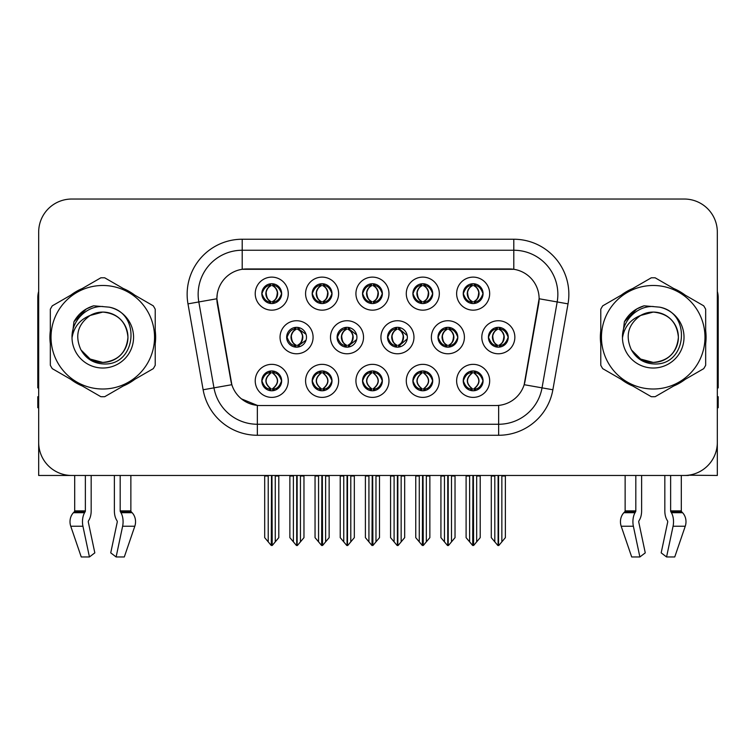 <?xml version="1.0" encoding="UTF-8"?>
<svg xmlns="http://www.w3.org/2000/svg" width="756" height="756" viewBox="0 0 756 756"><rect width="100%" height="100%" fill="white"/><g stroke="black" fill="none" stroke-linecap="round" stroke-linejoin="round"><path stroke-width="1.13" d="M463.239 380.863A9.913 9.913 0 0 0 473.152 390.776A9.913 9.913 0 0 0 483.065 380.863A9.913 9.913 0 0 0 473.152 370.95A9.913 9.913 0 0 0 463.239 380.863L463.334 380.863C465.214 386.203 467.784 388.868 471.064 388.877L472.235 388.877C465.677 383.538 465.677 378.189 472.235 372.85L472.557 372.859C465.828 378.198 465.828 383.538 472.557 388.877L472.557 388.877C465.601 383.528 465.601 378.189 472.566 372.859L471.064 372.85C467.851 372.793 465.271 375.458 463.334 380.863M456.633 380.863A16.519 16.519 0 0 0 473.152 397.382A16.519 16.519 0 0 0 489.671 380.863A16.519 16.519 0 0 0 473.152 364.345A16.519 16.519 0 0 0 456.633 380.863M387.535 337.252A9.913 9.913 0 0 0 397.448 347.165A9.913 9.913 0 0 0 407.361 337.252A9.913 9.913 0 0 0 397.448 327.339A9.913 9.913 0 0 0 387.535 337.252L387.809 337.252C389.765 331.856 392.336 329.191 395.53 329.247L394.83 327.688M380.93 337.252A16.519 16.519 0 0 0 397.448 353.77A16.519 16.519 0 0 0 413.967 337.252A16.519 16.519 0 0 0 397.448 320.733A16.519 16.519 0 0 0 380.93 337.252M412.889 293.64A9.913 9.913 0 0 0 422.802 303.553A9.913 9.913 0 0 0 432.715 293.64A9.913 9.913 0 0 0 422.802 283.727A9.913 9.913 0 0 0 412.889 293.64L412.984 293.64C414.94 288.244 417.51 285.579 420.705 285.636L420.034 284.124M406.284 293.64A16.519 16.519 0 0 0 422.802 310.158A16.519 16.519 0 0 0 439.321 293.64A16.519 16.519 0 0 0 422.802 277.121A16.519 16.519 0 0 0 406.284 293.64M337.1 337.252A9.913 9.913 0 0 0 347.004 347.165A9.913 9.913 0 0 0 356.917 337.252A9.913 9.913 0 0 0 347.004 327.339A9.913 9.913 0 0 0 337.1 337.252L337.45 337.252C339.406 331.856 341.986 329.191 345.171 329.247L344.471 327.669M330.485 337.252A16.519 16.519 0 0 0 347.004 353.77A16.519 16.519 0 0 0 363.532 337.252A16.519 16.519 0 0 0 347.004 320.733A16.519 16.519 0 0 0 330.485 337.252M362.54 380.863A9.913 9.913 0 0 0 372.453 390.776A9.913 9.913 0 0 0 382.366 380.863A9.913 9.913 0 0 0 372.453 370.95A9.913 9.913 0 0 0 362.54 380.863L362.625 380.863C364.505 386.203 367.085 388.868 370.355 388.877L371.527 388.877C364.968 383.538 364.968 378.189 371.527 372.85L371.857 372.859C365.129 378.198 365.129 383.538 371.857 388.877L371.857 388.877C364.893 383.528 364.893 378.189 371.867 372.859L370.355 372.85C367.142 372.793 364.562 375.458 362.625 380.863M355.925 380.863A16.519 16.519 0 0 0 372.453 397.382A16.519 16.519 0 0 0 388.971 380.863A16.519 16.519 0 0 0 372.453 364.345A16.519 16.519 0 0 0 355.925 380.863M463.239 293.64A9.913 9.913 0 0 0 473.152 303.553A9.913 9.913 0 0 0 483.065 293.64A9.913 9.913 0 0 0 473.152 283.727A9.913 9.913 0 0 0 463.239 293.64L463.334 293.64C465.29 288.244 467.87 285.579 471.054 285.636L470.383 284.124M456.633 293.64A16.519 16.519 0 0 0 473.152 310.158A16.519 16.519 0 0 0 489.671 293.64A16.519 16.519 0 0 0 473.152 277.121A16.519 16.519 0 0 0 456.633 293.64M261.831 380.863A9.913 9.913 0 0 0 271.744 390.776A9.913 9.913 0 0 0 281.657 380.863A9.913 9.913 0 0 0 271.744 370.95A9.913 9.913 0 0 0 261.831 380.863L261.926 380.863C263.797 386.203 266.377 388.868 269.646 388.877L270.818 388.877C264.269 383.538 264.269 378.189 270.818 372.85L271.149 372.859C264.42 378.198 264.42 383.538 271.149 388.877L271.149 388.877C264.184 383.528 264.184 378.189 271.158 372.859L269.646 372.85C266.433 372.793 263.863 375.458 261.926 380.863M255.226 380.863A16.519 16.519 0 0 0 271.744 397.382A16.519 16.519 0 0 0 288.263 380.863A16.519 16.519 0 0 0 271.744 364.345A16.519 16.519 0 0 0 255.226 380.863M312.181 293.64A9.913 9.913 0 0 0 322.094 303.553A9.913 9.913 0 0 0 332.007 293.64A9.913 9.913 0 0 0 322.094 283.727A9.913 9.913 0 0 0 312.181 293.64L312.275 293.64C314.231 288.244 316.811 285.579 319.996 285.636L319.325 284.124M305.575 293.64A16.519 16.519 0 0 0 322.094 310.158A16.519 16.519 0 0 0 338.612 293.64A16.519 16.519 0 0 0 322.094 277.121A16.519 16.519 0 0 0 305.575 293.64M437.979 337.252A9.913 9.913 0 0 0 447.892 347.165A9.913 9.913 0 0 0 457.805 337.252A9.913 9.913 0 0 0 447.892 327.339A9.913 9.913 0 0 0 437.979 337.252L438.159 337.252C440.115 331.856 442.685 329.191 445.879 329.247L445.199 327.717M431.374 337.252A16.519 16.519 0 0 0 447.892 353.77A16.519 16.519 0 0 0 464.411 337.252A16.519 16.519 0 0 0 447.892 320.733A16.519 16.519 0 0 0 431.374 337.252M312.181 380.863A9.913 9.913 0 0 0 322.094 390.776A9.913 9.913 0 0 0 332.007 380.863A9.913 9.913 0 0 0 322.094 370.95A9.913 9.913 0 0 0 312.181 380.863L312.275 380.863C314.156 386.203 316.726 388.868 320.005 388.877L321.177 388.877C314.619 383.538 314.619 378.189 321.177 372.85L321.498 372.859C314.77 378.198 314.77 383.538 321.498 388.877L321.498 388.877C314.543 383.528 314.543 378.189 321.508 372.859L320.005 372.85C316.792 372.793 314.212 375.458 312.275 380.863M305.575 380.863A16.519 16.519 0 0 0 322.094 397.382A16.519 16.519 0 0 0 338.612 380.863A16.519 16.519 0 0 0 322.094 364.345A16.519 16.519 0 0 0 305.575 380.863M412.889 380.863A9.913 9.913 0 0 0 422.802 390.776A9.913 9.913 0 0 0 432.715 380.863A9.913 9.913 0 0 0 422.802 370.95A9.913 9.913 0 0 0 412.889 380.863L412.984 380.863C414.855 386.203 417.435 388.868 420.705 388.877L421.876 388.877C415.327 383.538 415.327 378.189 421.876 372.85L422.207 372.859C415.479 378.198 415.479 383.538 422.207 388.877L422.207 388.877C415.242 383.528 415.242 378.189 422.217 372.859L420.705 372.85C417.492 372.793 414.921 375.458 412.984 380.863M406.284 380.863A16.519 16.519 0 0 0 422.802 397.382A16.519 16.519 0 0 0 439.321 380.863A16.519 16.519 0 0 0 422.802 364.345A16.519 16.519 0 0 0 406.284 380.863M286.656 337.252A9.913 9.913 0 0 0 296.569 347.165A9.913 9.913 0 0 0 306.482 337.252A9.913 9.913 0 0 0 296.569 327.339A9.913 9.913 0 0 0 286.656 337.252L287.1 337.252C289.057 331.856 291.627 329.191 294.821 329.247L294.112 327.65M280.051 337.252A16.519 16.519 0 0 0 296.569 353.77A16.519 16.519 0 0 0 313.088 337.252A16.519 16.519 0 0 0 296.569 320.733A16.519 16.519 0 0 0 280.051 337.252M488.423 337.252A9.913 9.913 0 0 0 498.327 347.165A9.913 9.913 0 0 0 508.24 337.252A9.913 9.913 0 0 0 498.327 327.339A9.913 9.913 0 0 0 488.423 337.252L488.508 337.252C490.464 331.856 493.044 329.191 496.229 329.247L495.558 327.735M481.808 337.252A16.519 16.519 0 0 0 498.327 353.77A16.519 16.519 0 0 0 514.855 337.252A16.519 16.519 0 0 0 498.327 320.733A16.519 16.519 0 0 0 481.808 337.252M362.54 293.64A9.913 9.913 0 0 0 372.453 303.553A9.913 9.913 0 0 0 382.366 293.64A9.913 9.913 0 0 0 372.453 283.727A9.913 9.913 0 0 0 362.54 293.64L362.634 293.64C364.59 288.244 367.161 285.579 370.355 285.636L369.675 284.124M355.925 293.64A16.519 16.519 0 0 0 372.453 310.158A16.519 16.519 0 0 0 388.971 293.64A16.519 16.519 0 0 0 372.453 277.121A16.519 16.519 0 0 0 355.925 293.64M261.831 293.64A9.913 9.913 0 0 0 271.744 303.553A9.913 9.913 0 0 0 281.657 293.64A9.913 9.913 0 0 0 271.744 283.727A9.913 9.913 0 0 0 261.831 293.64L261.926 293.64C263.882 288.244 266.452 285.579 269.646 285.636L268.975 284.124M255.226 293.64A16.519 16.519 0 0 0 271.744 310.158A16.519 16.519 0 0 0 288.263 293.64A16.519 16.519 0 0 0 271.744 277.121A16.519 16.519 0 0 0 255.226 293.64M216.877 298.705A29.739 29.739 0 0 0 217.331 303.865L230.92 380.958A29.739 29.739 0 0 0 260.206 405.537L495.794 405.537A29.739 29.739 0 0 0 525.08 380.958L538.669 303.865A29.739 29.739 0 0 0 509.393 268.966L246.607 268.966A29.739 29.739 0 0 0 216.877 298.705L217.208 294.301M688.461 475.203L717.321 475.467L717.321 232.073A33.037 33.037 0 0 0 684.274 199.036L71.725 199.036A33.037 33.037 0 0 0 38.679 232.073L38.679 475.467L74.693 475.467L74.693 510.886L85.371 510.886A1.106 0.576 -90 0 1 85.182 511.708L84.596 512.7A12.115 6.379 90 0 0 82.933 526.242L89.435 556.964L94.821 552.863L88.32 522.131A1.106 0.576 -90 0 1 88.471 520.903L89.057 519.901A12.115 6.379 90 0 0 91.174 510.886L91.174 475.467L114.383 475.467L114.383 510.886A12.115 6.379 -90 0 0 116.5 519.901L117.085 520.903L116.5 519.901M117.237 522.131A1.106 0.576 90 0 0 117.085 520.903A1.106 0.576 90 0 1 117.237 522.131L110.735 552.863L116.122 556.964L122.623 526.242A12.115 6.379 -90 0 0 120.96 512.7L120.374 511.708A1.106 0.576 90 0 1 120.185 510.886L130.864 510.886L130.864 475.467L138.017 475.467M617.983 475.467L625.136 475.467L625.136 510.886A1.106 0.936 90 0 1 624.825 511.708A1.106 0.936 90 0 0 625.136 510.886L635.815 510.886A1.106 0.576 -90 0 1 635.626 511.708L635.04 512.7A12.115 6.379 90 0 0 633.377 526.242L639.878 556.964L645.265 552.863L638.763 522.131A1.106 0.576 -90 0 1 638.914 520.903L639.5 519.901A12.115 6.379 90 0 0 641.617 510.886L641.617 475.467L664.826 475.467L664.826 510.886A12.115 6.379 -90 0 0 666.943 519.901L667.529 520.903L666.943 519.901M667.68 522.131A1.106 0.576 90 0 0 667.529 520.903A1.106 0.576 90 0 1 667.68 522.131L661.179 552.863L666.565 556.964L673.067 526.242A12.115 6.379 -90 0 0 671.404 512.7L670.818 511.708A1.106 0.576 90 0 1 670.629 510.886L681.307 510.886L681.307 475.467L688.461 475.467M50.331 330.655A52.863 52.863 0 0 0 50.331 343.848M70.837 379.38A52.863 52.863 0 0 0 82.262 385.976M123.294 385.976A52.863 52.863 0 0 0 134.719 379.38M155.226 343.848A52.863 52.863 0 0 0 155.226 330.655M600.774 330.655A52.863 52.863 0 0 0 600.774 343.848M621.281 379.38A52.863 52.863 0 0 0 632.706 385.976M673.738 385.976A52.863 52.863 0 0 0 685.163 379.38M705.669 343.848A52.863 52.863 0 0 0 705.669 330.655M242.203 239.236L242.203 269.297L513.797 269.297L513.797 250.245A44.056 44.056 0 0 1 557.181 301.946L542.033 387.856A44.056 44.056 0 0 1 498.648 424.258L257.352 424.258A44.056 44.056 0 0 1 213.967 387.856L198.819 301.946A44.056 44.056 0 0 1 242.203 250.245L513.797 250.245L513.797 239.236A55.065 55.065 0 0 1 568.021 303.865L552.872 389.765A55.065 55.065 0 0 1 498.648 435.267L257.352 435.267A55.065 55.065 0 0 1 203.128 389.765L187.979 303.865A55.065 55.065 0 0 1 242.203 239.236L513.797 239.236M495.794 405.537L260.206 405.537M257.352 435.267L257.352 405.396L241.485 398.894M557.181 301.946L539.122 298.762L524.163 384.7L542.033 387.856L557.181 301.946L568.021 303.865M203.128 389.765L231.837 384.7L216.877 298.762L198.819 301.946A44.056 44.056 0 0 1 198.157 294.301M525.08 380.958L524.9 381.893M231.1 381.893L230.92 380.958M134.719 295.123A52.863 52.863 0 0 0 123.294 288.527M82.262 288.527A52.863 52.863 0 0 0 70.837 295.123M685.163 295.123A52.863 52.863 0 0 0 673.738 288.527M632.706 288.527A52.863 52.863 0 0 0 621.281 295.123M684.274 199.036L71.725 199.036M38.679 232.073L38.679 442.43A33.037 33.037 0 0 0 71.725 475.467L684.274 475.467A33.037 33.037 0 0 0 717.321 442.43L717.321 232.073M469.627 541.854L469.627 476.015L469.221 475.467L469.627 476.015L466.102 476.015L466.102 475.467L466.102 537.648L472.698 545.511L472.935 475.467M480.202 475.467L480.202 537.648L473.606 545.511L473.379 475.467M480.202 537.648L480.202 476.015L476.677 476.015L476.677 541.854M477.083 475.467L476.677 476.015M474.862 371.101L474.078 372.85C480.636 378.189 480.636 383.538 474.078 388.877L473.747 388.877C480.476 383.538 480.476 378.198 473.747 372.859L473.747 372.859C480.712 378.189 480.712 383.528 473.738 388.877L475.25 388.877C478.463 388.943 481.043 386.269 482.971 380.844C481.09 375.515 478.51 372.85 475.25 372.85L475.921 371.347M474.078 372.85L475.25 372.85M508.24 337.252L508.155 337.252C506.246 331.922 503.666 329.257 500.425 329.247L499.253 329.247C502.4 330.93 504.072 333.594 504.252 337.252C504.072 340.909 502.4 343.574 499.253 345.256L500.425 345.256L501.105 346.768M496.626 327.49L497.41 329.247L496.229 329.247M498.932 345.256C502.154 343.574 503.865 340.909 504.054 337.252C503.865 333.594 502.154 330.93 498.932 329.247L498.932 329.247C501.266 330.192 502.938 332.366 503.912 335.758C503.638 341.117 501.975 344.282 498.922 345.256L499.744 347.061M508.155 337.252C506.17 342.685 503.59 345.36 500.425 345.256M497.41 329.247L497.41 329.247C494.263 330.93 492.591 333.594 492.411 337.252C492.591 340.909 494.263 343.574 497.41 345.256L496.229 345.256C493.139 345.454 490.568 342.789 488.508 337.252M497.41 345.256L497.732 345.256C494.5 343.574 492.799 340.909 492.6 337.252C492.799 333.594 494.5 330.93 497.732 329.247C495.388 330.192 493.725 332.366 492.751 335.758C493.025 341.117 494.689 344.282 497.741 345.256L496.626 347.013M505.377 476.015L505.377 537.648L501.852 541.854L501.852 476.015L505.377 476.015L505.377 475.467M491.287 475.467L491.287 537.648L497.883 545.511L498.78 545.511L501.852 541.854M501.852 476.015L502.258 475.467M498.554 475.467L498.554 545.511M494.396 475.467L494.811 476.015L491.287 476.015M494.811 476.015L494.811 541.854M498.109 545.511L498.109 475.467M473.757 301.644C476.979 299.962 478.69 297.297 478.879 293.64C478.69 289.983 476.979 287.318 473.757 285.636L474.078 285.636C477.225 287.318 478.888 289.983 479.077 293.64C478.888 297.297 477.225 299.962 474.078 301.644L475.25 301.644L475.93 303.156M473.757 285.636L475.25 285.636L475.93 284.124M471.451 303.402L472.226 301.644C469.079 299.962 467.416 297.297 467.236 293.64C467.416 289.983 469.079 287.318 472.226 285.636L472.557 285.636C469.325 287.318 467.614 289.983 467.425 293.64C467.614 297.297 469.325 299.962 472.557 301.644L472.557 301.644C469.514 300.661 467.841 297.505 467.567 292.147C468.55 288.754 470.213 286.581 472.566 285.636L471.054 285.636M483.065 293.64L482.971 293.64C480.986 299.074 478.416 301.748 475.25 301.644M482.971 293.64C481.062 288.31 478.491 285.645 475.25 285.636M472.226 301.644L471.054 301.644C467.964 301.842 465.384 299.178 463.334 293.64M85.371 475.467L85.371 510.886M120.185 510.886L120.185 475.467M88.471 520.903A1.106 0.576 -90 0 0 88.32 522.131M116.122 556.964L124.305 556.964L134.804 526.242A12.115 10.3 90 0 0 132.12 512.7L131.175 511.708A1.106 0.936 -90 0 1 130.864 510.886M74.693 510.886A1.106 0.936 90 0 1 74.381 511.708L73.436 512.7A12.115 10.3 -90 0 0 70.752 526.242L81.251 556.964L89.435 556.964M38.679 407.739L37.8 407.739L37.8 396.72L38.679 396.72M38.679 387.856A22.028 22.028 0 0 0 37.8 387.913L37.8 297.599A22.028 22.028 0 0 1 38.679 291.438M419.278 541.854L419.278 476.015L418.871 475.467L419.278 476.015L415.753 476.015L415.753 475.467L415.753 537.648L422.349 545.511L422.585 475.467M429.852 475.467L429.852 537.648L423.256 545.511L423.02 475.467M429.852 537.648L429.852 476.015L426.327 476.015L426.327 541.854M426.734 475.467L426.327 476.015M424.503 371.101L423.719 372.85C430.277 378.189 430.277 383.538 423.719 388.877L423.398 388.877C430.126 383.538 430.126 378.198 423.398 372.859L423.398 372.859C430.362 378.189 430.362 383.528 423.388 388.877L424.9 388.877C428.113 388.943 430.684 386.269 432.621 380.844C430.731 375.515 428.161 372.85 424.9 372.85L425.571 371.347M423.719 372.85L424.9 372.85M368.928 541.854L368.928 476.015L368.522 475.467L368.928 476.015L365.403 476.015L365.403 475.467L365.403 537.648L371.999 545.511L372.226 475.467M379.493 475.467L379.493 537.648L372.897 545.511L372.67 475.467M379.493 537.648L379.493 476.015L375.978 476.015L375.978 541.854M376.384 475.467L375.978 476.015M374.154 371.101L373.37 372.85C379.928 378.189 379.928 383.538 373.37 388.877L373.048 388.877C379.777 383.538 379.777 378.198 373.048 372.859L373.048 372.859C380.003 378.189 380.003 383.528 373.039 388.877L374.541 388.877C377.754 388.943 380.334 386.269 382.271 380.844C380.381 375.515 377.802 372.85 374.541 372.85L375.222 371.347M373.37 372.85L374.541 372.85M318.569 541.854L318.569 476.015L318.163 475.467L318.569 476.015L315.044 476.015L315.044 475.467L315.044 537.648L321.65 545.511L321.876 475.467M329.144 475.467L329.144 537.648L322.547 545.511L322.321 475.467M329.144 537.648L329.144 476.015L325.619 476.015L325.619 541.854M326.025 475.467L325.619 476.015M323.804 371.101L323.02 372.85C329.578 378.189 329.578 383.538 323.02 388.877L322.689 388.877C329.418 383.538 329.418 378.198 322.689 372.859L322.689 372.859C329.654 378.189 329.654 383.528 322.68 388.877L324.192 388.877C327.405 388.943 329.985 386.269 331.922 380.844C330.032 375.515 327.452 372.85 324.192 372.85L324.863 371.347M323.02 372.85L324.192 372.85M268.219 541.854L268.219 476.015L267.813 475.467L268.219 476.015L264.695 476.015L264.695 475.467L264.695 537.648L271.291 545.511L271.527 475.467M278.794 475.467L278.794 537.648L272.198 545.511L271.962 475.467M278.794 537.648L278.794 476.015L275.269 476.015L275.269 541.854M275.675 475.467L275.269 476.015M273.445 371.101L272.661 372.85C279.219 378.189 279.219 383.538 272.661 388.877L272.34 388.877C279.068 383.538 279.068 378.198 272.34 372.859L272.34 372.859C279.304 378.189 279.304 383.528 272.33 388.877L273.842 388.877C277.055 388.943 279.625 386.269 281.563 380.844C279.673 375.515 277.102 372.85 273.842 372.85L274.513 371.347M272.661 372.85L273.842 372.85M450.075 345.256C453.241 345.36 455.811 342.685 457.796 337.252C455.887 331.922 453.316 329.257 450.075 329.247L448.903 329.247C452.05 330.93 453.713 333.594 453.902 337.252C453.713 340.909 452.05 343.574 448.903 345.256L450.075 345.256L450.737 346.749M446.267 327.471L447.051 329.247L445.879 329.247M448.582 345.256C451.805 343.574 453.515 340.909 453.704 337.252C453.515 333.594 451.805 330.93 448.582 329.247L448.582 329.247C450.916 330.192 452.579 332.366 453.562 335.758C453.288 341.117 451.625 344.282 448.573 345.256L449.385 347.051M447.051 329.247L447.051 329.247C443.904 330.93 442.241 333.594 442.052 337.252C442.241 340.909 443.904 343.574 447.051 345.256L445.879 345.256C442.789 345.454 440.209 342.789 438.159 337.252M446.267 347.032L447.382 345.256C444.15 343.574 442.44 340.909 442.251 337.252C442.44 333.594 444.15 330.93 447.382 329.247M455.027 476.015L455.027 537.648L451.502 541.854L451.502 476.015L455.027 476.015L455.027 475.467M440.928 475.467L440.928 537.648L447.524 545.511L448.431 545.511L451.502 541.854M451.502 476.015L451.908 475.467M448.195 475.467L448.195 545.511M444.046 475.467L444.452 476.015L440.928 476.015M444.452 476.015L444.452 541.854M447.76 545.511L447.76 475.467M407.219 335.588L399.726 329.247L398.554 329.247C401.701 330.93 403.364 333.594 403.553 337.252C403.364 340.909 401.701 343.574 398.554 345.256L399.726 345.256L400.378 346.72M395.908 327.461L396.702 329.247L395.53 329.247M398.223 345.256C401.455 343.574 403.165 340.909 403.354 337.252C403.165 333.594 401.455 330.93 398.223 329.247L398.223 329.247C400.567 330.192 402.23 332.366 403.213 335.758C402.939 341.117 401.266 344.282 398.214 345.256L399.026 347.032M407.229 338.896L399.726 345.256M396.702 329.247L396.702 329.247C393.555 330.93 391.891 333.594 391.702 337.252C391.891 340.909 393.555 343.574 396.702 345.256L395.53 345.256C392.43 345.454 389.86 342.789 387.809 337.252M396.702 345.256L397.023 345.256C393.8 343.574 392.09 340.909 391.901 337.252C392.09 333.594 393.8 330.93 397.023 329.247C394.689 330.192 393.025 332.366 392.043 335.758C392.317 341.117 393.98 344.282 397.032 345.256L395.908 347.042M404.677 476.015L404.677 537.648L401.152 541.854L401.152 476.015L404.677 476.015L404.677 475.467M390.578 475.467L390.578 537.648L397.174 545.511L398.081 545.511L401.152 541.854M401.152 476.015L401.559 475.467M397.845 475.467L397.845 545.511M393.696 475.467L394.103 476.015L390.578 476.015M394.103 476.015L394.103 541.854M397.401 545.511L397.401 475.467M356.634 334.87L349.376 329.247L348.195 329.247C351.342 330.93 353.014 333.594 353.194 337.252C353.014 340.909 351.342 343.574 348.195 345.256L349.376 345.256L350.009 346.692M345.549 327.452L346.352 329.247L345.171 329.247M347.873 345.256C351.096 343.574 352.806 340.909 352.995 337.252C352.806 333.594 351.096 330.93 347.873 329.247L347.873 329.247C350.217 330.192 351.88 332.366 352.854 335.758C352.579 341.117 350.916 344.282 347.864 345.256L348.667 347.023M356.634 339.614L349.376 345.256M346.352 329.247L346.352 329.247C343.205 330.93 341.532 333.594 341.353 337.252C341.532 340.909 343.205 343.574 346.352 345.256L345.171 345.256C342.081 345.454 339.51 342.789 337.45 337.252M346.352 345.256L346.673 345.256C343.441 343.574 341.74 340.909 341.542 337.252C341.74 333.594 343.441 330.93 346.673 329.247C344.33 330.192 342.666 332.366 341.693 335.758C341.967 341.117 343.63 344.282 346.683 345.256L345.549 347.051M354.318 476.015L354.318 537.648L350.793 541.854L350.793 476.015L354.318 476.015L354.318 475.467M340.228 475.467L340.228 537.648L346.824 545.511L347.722 545.511L350.793 541.854M350.793 476.015L351.209 475.467M347.495 475.467L347.495 545.511M343.337 475.467L343.753 476.015L340.228 476.015M343.753 476.015L343.753 541.854M347.051 545.511L347.051 475.467M306.038 334.322L299.017 329.247L297.845 329.247C300.992 330.93 302.655 333.594 302.844 337.252C302.655 340.909 300.992 343.574 297.845 345.256L299.017 345.256L299.65 346.673M295.19 327.433L295.993 329.247L294.821 329.247M297.524 345.256C300.746 343.574 302.457 340.909 302.646 337.252C302.457 333.594 300.746 330.93 297.524 329.247L297.524 329.247C299.858 330.192 301.521 332.366 302.504 335.758C302.23 341.117 300.567 344.282 297.514 345.256L298.308 347.004M306.038 340.162L299.017 345.256M295.993 329.247L295.993 329.247C292.846 330.93 291.183 333.594 290.994 337.252C291.183 340.909 292.846 343.574 295.993 345.256L294.821 345.256C291.731 345.454 289.151 342.789 287.1 337.252M295.19 347.07L296.324 345.256C293.092 343.574 291.381 340.909 291.192 337.252C291.381 333.594 293.092 330.93 296.324 329.247M303.969 476.015L303.969 537.648L300.444 541.854L300.444 476.015L303.969 476.015L303.969 475.467M289.869 475.467L289.869 537.648L296.465 545.511L297.373 545.511L300.444 541.854M300.444 476.015L300.85 475.467M297.136 475.467L297.136 545.511M292.988 475.467L293.394 476.015L289.869 476.015M293.394 476.015L293.394 541.854M296.702 545.511L296.702 475.467M424.22 283.831L423.388 285.636C425.741 286.581 427.405 288.754 428.387 292.147C428.113 297.505 426.45 300.661 423.388 301.644C426.63 299.962 428.34 297.297 428.529 293.64C428.34 289.983 426.63 287.318 423.398 285.636L423.729 285.636C426.875 287.318 428.539 289.983 428.728 293.64C428.539 297.297 426.875 299.962 423.729 301.644L424.9 301.644L425.571 303.156M423.398 285.636L424.9 285.636L425.571 284.124M421.092 303.402L421.876 301.644C418.729 299.962 417.066 297.297 416.877 293.64C417.066 289.983 418.729 287.318 421.876 285.636L422.207 285.636C418.975 287.318 417.265 289.983 417.076 293.64C417.265 297.297 418.975 299.962 422.207 301.644L422.207 301.644C419.155 300.661 417.492 297.505 417.217 292.147C418.2 288.754 419.863 286.581 422.207 285.636L420.705 285.636M432.715 293.64L432.621 293.64C430.636 299.074 428.066 301.748 424.9 301.644M432.621 293.64C430.712 288.31 428.142 285.645 424.9 285.636M421.876 301.644L420.705 301.644C417.605 301.842 415.035 299.178 412.984 293.64M373.861 283.831L373.039 285.636C375.392 286.581 377.055 288.754 378.038 292.147C377.754 297.505 376.091 300.661 373.039 301.644C376.28 299.962 377.981 297.297 378.18 293.64C377.981 289.983 376.28 287.318 373.048 285.636L373.37 285.636C376.516 287.318 378.189 289.983 378.369 293.64C378.189 297.297 376.516 299.962 373.37 301.644L374.551 301.644L375.222 303.156M373.048 285.636L374.551 285.636L375.222 284.124M370.742 303.402L371.527 301.644C368.38 299.962 366.717 297.297 366.528 293.64C366.717 289.983 368.38 287.318 371.527 285.636L371.848 285.636C368.626 287.318 366.915 289.983 366.726 293.64C366.915 297.297 368.626 299.962 371.848 301.644L371.848 301.644C368.805 300.661 367.142 297.505 366.868 292.147C367.841 288.754 369.514 286.581 371.857 285.636L370.355 285.636M382.366 293.64L382.271 293.64C380.287 299.074 377.707 301.748 374.551 301.644M382.271 293.64C380.362 288.31 377.783 285.645 374.551 285.636M371.527 301.644L370.355 301.644C367.255 301.842 364.685 299.178 362.634 293.64M322.699 301.644C325.921 299.962 327.631 297.297 327.82 293.64C327.631 289.983 325.921 287.318 322.699 285.636L323.02 285.636C326.167 287.318 327.83 289.983 328.019 293.64C327.83 297.297 326.167 299.962 323.02 301.644L324.192 301.644L324.872 303.156M322.699 285.636L324.192 285.636L324.872 284.124M320.393 303.402L321.168 301.644C318.03 299.962 316.358 297.297 316.178 293.64C316.358 289.983 318.03 287.318 321.168 285.636L321.498 285.636C318.267 287.318 316.556 289.983 316.367 293.64C316.556 297.297 318.267 299.962 321.498 301.644L321.498 301.644C318.456 300.661 316.783 297.505 316.509 292.147C317.492 288.754 319.155 286.581 321.508 285.636L319.996 285.636M332.007 293.64L331.922 293.64C329.928 299.074 327.357 301.748 324.192 301.644M331.922 293.64C330.003 288.31 327.433 285.645 324.192 285.636M321.168 301.644L319.996 301.644C316.906 301.842 314.326 299.178 312.275 293.64M273.162 283.831L272.33 285.636C274.683 286.581 276.346 288.754 277.329 292.147C277.055 297.505 275.392 300.661 272.33 301.644C275.571 299.962 277.282 297.297 277.471 293.64C277.282 289.983 275.571 287.318 272.34 285.636L272.67 285.636C275.817 287.318 277.48 289.983 277.669 293.64C277.48 297.297 275.817 299.962 272.67 301.644L273.842 301.644L274.513 303.156M272.34 285.636L273.842 285.636L274.513 284.124M270.034 303.402L270.818 301.644C267.671 299.962 266.008 297.297 265.819 293.64C266.008 289.983 267.671 287.318 270.818 285.636L271.149 285.636C267.917 287.318 266.206 289.983 266.017 293.64C266.206 297.297 267.917 299.962 271.149 301.644L271.149 301.644C268.096 300.661 266.433 297.505 266.159 292.147C267.142 288.754 268.805 286.581 271.158 285.636L269.646 285.636M281.657 293.64L281.563 293.64C279.578 299.074 277.008 301.748 273.842 301.644M281.563 293.64C279.654 288.31 277.083 285.645 273.842 285.636M270.818 301.644L269.646 301.644C266.547 301.842 263.976 299.178 261.926 293.64M127.934 336.344A25.175 25.175 0 0 0 90.181 315.45C77.84 324.23 74.702 335.56 80.75 349.442L81.09 350.037A25.175 25.175 0 0 0 102.778 362.426C118.068 360.933 126.46 352.542 127.953 337.252C126.46 321.962 118.068 313.57 102.778 312.077L90.181 315.45L102.778 312.077C118.068 313.57 126.46 321.962 127.953 337.252C126.46 352.542 118.068 360.933 102.778 362.426A25.175 25.175 0 0 0 127.953 337.252C126.46 321.962 118.068 313.57 102.778 312.077C118.068 313.57 126.46 321.962 127.953 337.252C126.46 352.542 118.068 360.933 102.778 362.426C118.068 360.933 126.46 352.542 127.953 337.252C126.46 321.962 118.068 313.57 102.778 312.077C118.068 313.57 126.46 321.962 127.953 337.252C126.46 352.542 118.068 360.933 102.778 362.426C118.068 360.933 126.46 352.542 127.953 337.252C126.46 321.962 118.068 313.57 102.778 312.077C118.068 313.57 126.46 321.962 127.953 337.252C126.46 352.542 118.068 360.933 102.778 362.426L90.191 359.053L81.09 350.037L90.191 359.053L102.778 362.426L90.191 359.053L81.09 350.037L90.191 359.053L102.778 362.426L90.191 359.053L81.09 350.037L90.191 359.053L102.778 362.426L90.191 359.053L81.09 350.037C85.91 358.533 93.139 363.154 102.778 363.901C136.449 366.717 141.703 313.05 109.233 307.163L93.621 305.811C84.927 308.486 78.369 313.787 73.946 321.725L72.018 337.913A30.769 30.769 0 0 0 102.778 368.021A30.769 30.769 0 0 0 109.233 307.163M102.778 389.009A51.767 51.767 0 0 0 154.545 337.252A51.767 51.767 0 0 0 102.778 285.485A51.767 51.767 0 0 0 51.021 337.252A51.767 51.767 0 0 0 102.778 389.009M102.778 396.72A59.469 59.469 0 0 0 104.725 396.692L153.279 368.654A59.469 59.469 0 0 0 155.226 365.28L155.226 309.223A59.469 59.469 0 0 0 153.279 305.84L104.725 277.811A59.469 59.469 0 0 0 100.831 277.811L52.277 305.84A59.469 59.469 0 0 0 50.331 309.223L50.331 365.28A59.469 59.469 0 0 0 52.277 368.654L100.831 396.692A59.469 59.469 0 0 0 102.778 396.72M72.009 337.252C71.697 320.922 86.222 305.944 102.778 306.482M72.018 337.913C73.795 327.074 79.852 319.58 90.181 315.45M73.946 321.725L86.401 308.892L93.442 305.859L86.401 308.892L73.984 321.659L86.401 308.892L93.442 305.859L86.401 308.892L73.946 321.725L86.401 308.892L93.621 305.811L86.401 308.892L82.309 311.689L86.401 308.892L93.621 305.811L86.401 308.892L82.309 311.689L86.401 308.892L93.621 305.811L86.401 308.892L82.309 311.689L86.401 308.892L93.621 305.811L86.401 308.892L82.309 311.689M93.442 305.859L86.401 308.892L73.984 321.659L86.401 308.892L93.442 305.859L86.401 308.892L73.984 321.659M635.815 475.467L635.815 510.886M670.629 510.886L670.629 475.467M638.914 520.903A1.106 0.576 -90 0 0 638.763 522.131M666.565 556.964L674.749 556.964L685.248 526.242A12.115 10.3 90 0 0 682.564 512.7L681.619 511.708L682.564 512.7L671.404 512.7M631.695 556.964L621.196 526.242L631.695 556.964L639.878 556.964M633.377 526.242L621.196 526.242A12.115 10.3 -90 0 1 623.88 512.7L624.825 511.708L635.626 511.708M681.307 510.886A1.106 0.936 -90 0 0 681.619 511.708L670.818 511.708M717.321 396.72L718.2 396.72L718.2 407.739L717.321 407.739M717.321 291.438A22.028 22.028 0 0 1 718.2 297.599L718.2 387.913A22.028 22.028 0 0 0 717.321 387.856M678.378 336.344A25.175 25.175 0 0 0 640.625 315.45C628.283 324.23 625.146 335.56 631.194 349.442L631.534 350.037A25.175 25.175 0 0 0 653.222 362.426C668.512 360.933 676.903 352.542 678.397 337.252C676.903 321.962 668.512 313.57 653.222 312.077L640.625 315.45L653.222 312.077C668.512 313.57 676.903 321.962 678.397 337.252C676.903 352.542 668.512 360.933 653.222 362.426A25.175 25.175 0 0 0 678.397 337.252C676.903 321.962 668.512 313.57 653.222 312.077C668.512 313.57 676.903 321.962 678.397 337.252C676.903 352.542 668.512 360.933 653.222 362.426C668.512 360.933 676.903 352.542 678.397 337.252C676.903 321.962 668.512 313.57 653.222 312.077C668.512 313.57 676.903 321.962 678.397 337.252C676.903 352.542 668.512 360.933 653.222 362.426C668.512 360.933 676.903 352.542 678.397 337.252C676.903 321.962 668.512 313.57 653.222 312.077C668.512 313.57 676.903 321.962 678.397 337.252C676.903 352.542 668.512 360.933 653.222 362.426L640.634 359.053L631.534 350.037L640.634 359.053L653.222 362.426L640.634 359.053L631.534 350.037L640.634 359.053L653.222 362.426L640.634 359.053L631.534 350.037L640.634 359.053L653.222 362.426L640.634 359.053L631.534 350.037C636.354 358.533 643.583 363.154 653.222 363.901C686.892 366.717 692.146 313.05 659.676 307.163L644.065 305.811C635.371 308.486 628.812 313.787 624.39 321.725L622.462 337.913A30.769 30.769 0 0 0 653.222 368.021A30.769 30.769 0 0 0 659.676 307.163M653.222 389.009A51.767 51.767 0 0 0 704.979 337.252A51.767 51.767 0 0 0 653.222 285.485A51.767 51.767 0 0 0 601.455 337.252A51.767 51.767 0 0 0 653.222 389.009M653.222 396.72A59.469 59.469 0 0 0 655.168 396.692L703.723 368.654A59.469 59.469 0 0 0 705.669 365.28L705.669 309.223A59.469 59.469 0 0 0 703.723 305.84L655.168 277.811A59.469 59.469 0 0 0 651.275 277.811L602.721 305.84A59.469 59.469 0 0 0 600.774 309.223L600.774 365.28A59.469 59.469 0 0 0 602.721 368.654L651.275 396.692A59.469 59.469 0 0 0 653.222 396.72M622.453 337.252C622.141 320.922 636.665 305.944 653.222 306.482M622.462 337.913C624.239 327.074 630.296 319.58 640.625 315.45M643.885 305.859L636.845 308.892L624.428 321.659L636.845 308.892L643.885 305.859L636.845 308.892L624.428 321.659L636.845 308.892L643.885 305.859L636.845 308.892L624.428 321.659L636.845 308.892L643.885 305.859L636.845 308.892L624.39 321.725L636.845 308.892L644.065 305.811L636.845 308.892L632.753 311.689L636.845 308.892L644.065 305.811L636.845 308.892L632.753 311.689L636.845 308.892L644.065 305.811L636.845 308.892L632.753 311.689L636.845 308.892L644.065 305.811L636.845 308.892L632.753 311.689M498.648 405.396L498.648 435.267M187.979 303.865L198.819 301.946M542.033 387.856L552.872 389.765M471.451 371.101L472.235 372.85M474.862 390.625L474.078 388.877M471.451 390.625L472.235 388.877M471.064 372.85L470.383 371.347M475.25 388.877L475.921 390.38M471.064 388.877L470.383 390.38M500.425 329.247L501.105 327.735M500.037 327.49L499.253 329.247M500.037 347.013L499.253 345.256M496.229 345.256L495.558 346.768M474.862 303.402L474.078 301.644M474.862 283.878L474.078 285.636M471.451 283.878L472.226 285.636M471.054 301.644L470.383 303.156M122.623 526.242L134.804 526.242M70.752 526.242L82.933 526.242M120.96 512.7L132.12 512.7M73.436 512.7L84.596 512.7M120.374 511.708L131.175 511.708M74.381 511.708L85.182 511.708M421.101 371.101L421.876 372.85M424.503 390.625L423.719 388.877M421.101 390.625L421.876 388.877M420.705 372.85L420.034 371.347M424.9 388.877L425.571 390.38M420.705 388.877L420.034 390.38M370.742 371.101L371.527 372.85M374.154 390.625L373.37 388.877M370.742 390.625L371.527 388.877M370.355 372.85L369.684 371.347M374.541 388.877L375.222 390.38M370.355 388.877L369.684 390.38M320.393 371.101L321.177 372.85M323.804 390.625L323.02 388.877M320.393 390.625L321.177 388.877M320.005 372.85L319.325 371.347M324.192 388.877L324.863 390.38M320.005 388.877L319.325 390.38M270.043 371.101L270.818 372.85M273.445 390.625L272.661 388.877M270.043 390.625L270.818 388.877M269.646 372.85L268.975 371.347M273.842 388.877L274.513 390.38M269.646 388.877L268.975 390.38M450.075 329.247L450.737 327.754M449.678 327.499L448.903 329.247M449.678 347.004L448.903 345.256M445.879 345.256L445.199 346.787M399.726 329.247L400.378 327.783M399.319 327.518L398.554 329.247M399.319 346.985L398.554 345.256M395.53 345.256L394.83 346.815M349.376 329.247L350.009 327.802M348.96 327.537L348.195 329.247M348.96 346.966L348.195 345.256M345.171 345.256L344.471 346.834M299.017 329.247L299.65 327.83M298.601 327.546L297.845 329.247M298.601 346.957L297.845 345.256M294.821 345.256L294.112 346.853M424.513 303.402L423.729 301.644M424.513 283.878L423.729 285.636M421.092 283.878L421.876 285.636M420.705 301.644L420.034 303.156M374.154 303.402L373.37 301.644M374.154 283.878L373.37 285.636M370.742 283.878L371.527 285.636M370.355 301.644L369.675 303.156M323.804 303.402L323.02 301.644M323.804 283.878L323.02 285.636M320.393 283.878L321.168 285.636M319.996 301.644L319.325 303.156M273.455 303.402L272.67 301.644M273.455 283.878L272.67 285.636M270.034 283.878L270.818 285.636M269.646 301.644L268.975 303.156M673.067 526.242L685.248 526.242M623.88 512.7L635.04 512.7M474.57 371.054L473.738 372.85M471.744 371.054L472.566 372.85M474.57 390.672L473.738 388.877M471.744 390.672L472.566 388.877M499.744 327.442L498.922 329.247M496.919 327.442L497.741 329.247M496.919 347.061L497.741 345.256M474.57 283.831L473.747 285.636C476.091 286.581 477.754 288.754 478.737 292.147C478.463 297.505 476.8 300.661 473.747 301.644L474.57 303.449M471.735 283.831L472.566 285.636M471.735 303.449L472.566 301.644M424.21 371.054L423.388 372.85M421.385 371.054L422.217 372.85M424.21 390.672L423.388 388.877M421.385 390.672L422.217 388.877M373.861 371.054L373.039 372.85M371.035 371.054L371.867 372.85M373.861 390.672L373.039 388.877M371.035 390.672L371.867 388.877M323.511 371.054L322.68 372.85M320.686 371.054L321.508 372.85M323.511 390.672L322.68 388.877M320.686 390.672L321.508 388.877M273.152 371.054L272.33 372.85M270.327 371.054L271.158 372.85M273.152 390.672L272.33 388.877M270.327 390.672L271.158 388.877M449.385 327.452L448.573 329.247M446.56 327.433L447.391 329.247C445.038 330.192 443.375 332.366 442.392 335.758C442.666 341.117 444.33 344.282 447.391 345.256L446.56 347.07M399.026 327.461L398.214 329.247M396.201 327.414L397.032 329.247M396.201 347.08L397.032 345.256M348.667 327.48L347.864 329.247M345.842 327.405L346.683 329.247M345.842 347.099L346.683 345.256M298.308 327.49L297.514 329.247M295.483 327.395L296.333 329.247C293.98 330.192 292.317 332.366 291.334 335.758C291.608 341.117 293.271 344.282 296.333 345.256L295.483 347.108M423.388 301.644L424.22 303.449M421.385 283.831L422.207 285.636M421.385 303.449L422.207 301.644M373.039 301.644L373.861 303.449M371.035 283.831L371.857 285.636M371.035 303.449L371.857 301.644M323.511 283.831L322.689 285.636C325.033 286.581 326.696 288.754 327.679 292.147C327.405 297.505 325.741 300.661 322.689 301.644L323.511 303.449M320.676 283.831L321.508 285.636M320.676 303.449L321.508 301.644M272.33 301.644L273.162 303.449M270.327 283.831L271.158 285.636M270.327 303.449L271.158 301.644"/></g></svg>
